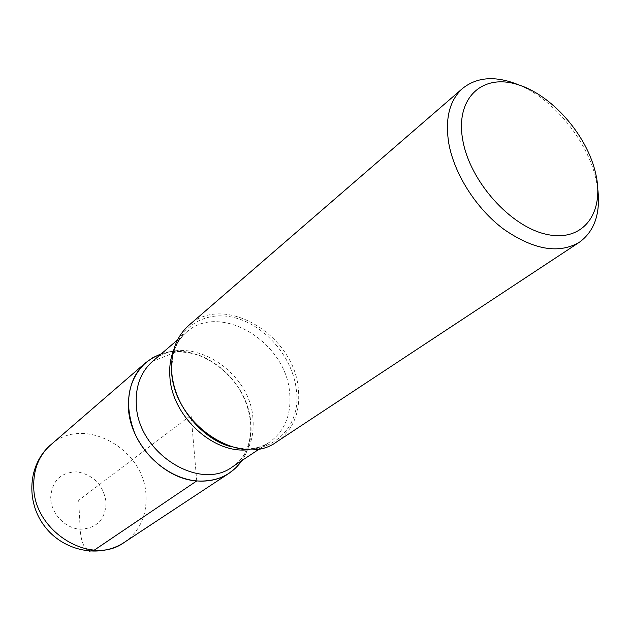 <?xml version="1.0" encoding="UTF-8"?>
<svg xmlns="http://www.w3.org/2000/svg" width="630" height="630" viewBox="0 0 630 630"><rect width="100%" height="100%" fill="white"/><g stroke="black" fill="none" stroke-linecap="round" stroke-linejoin="round"><path stroke-width="0.47" stroke-dasharray="3.15 2.36" d="M276.901 441.724C293.454 429.715 300.589 412.036 298.321 388.686C294.068 334.892 223.839 292.635 188.795 325.379M518.718 84.892C554.061 99.469 587.908 141.175 596.193 180.133L597.799 189.315M161.209 353.926C185.511 345.823 216.468 358.147 234.628 382.205C252.858 406.2 256.331 439.338 241.952 460.538C249.22 449.481 252.15 436.637 250.74 421.998C247.519 378.599 198.143 340.294 161.209 353.926M191.441 419.147L191.095 415.17L78.687 500.307L80.167 529.231C81.073 541.957 84.223 549.281 89.617 551.211M196.749 480.926L191.488 419.73M223.697 443.953C264.695 462.137 302.652 430.873 296.257 389.308C292.312 354.911 261.749 321.607 229.186 316.599C196.607 311.078 168.856 336.688 171.927 373.078L172.226 375.992M252.921 418.084C249.764 368.778 185.33 330.915 152.61 361.321L176.408 351.871C185.055 351.847 193.237 353.209 200.962 355.942C217.389 362.982 230.651 374.732 240.747 391.191C257.111 419.698 252.882 453.545 232.501 466.814C247.866 455.64 254.67 439.401 252.921 418.084M173.675 350.067C176.573 343.027 180.723 337.168 186.141 332.49C219.366 301.605 285.729 341.452 289.603 392.301C291.682 414.304 284.925 430.983 269.341 442.347C263.371 446.292 256.607 448.702 249.047 449.576M50.66 498.157C51.786 480.903 60.645 472.138 77.222 471.854C93.799 475.059 103.422 485.242 106.116 502.401C105.462 519.466 96.815 528.413 80.167 529.231C65.205 528.405 51.195 513.686 50.66 498.157M124.378 542.312C139.742 531.279 146.947 515.623 145.987 495.337C144.616 448.458 83.081 414.682 50.636 444.938M177.573 339.853L186.141 332.49C179.763 338.223 175.463 345.453 173.242 354.186L171.596 368.227M259.93 448.599L269.341 442.347C262.08 446.93 253.961 449.111 244.991 448.883L231.005 446.662"/><path stroke-width="0.94" d="M595.744 173.849C587.192 134.922 551.25 94.091 516.466 84.207C481.603 73.749 455.136 98.611 462.766 140.096C469.854 181.448 510.733 227.02 546.934 234.423C583.254 242.44 604.8 212.853 595.744 173.849M462.656 88.373L188.795 325.379C176.29 336.617 170.628 352.202 171.809 372.125C173.943 425.029 241.715 468.562 276.901 441.724L579.261 242.33C558.716 254.213 533.508 249.819 503.646 229.147C476.201 208.609 454.167 173.974 448.749 143.152C444.914 118.487 449.552 100.225 462.656 88.373C477.32 76.766 496.007 75.608 518.718 84.892M597.799 189.315C600.587 213.688 594.405 231.36 579.261 242.33M196.749 480.926C163.509 478.934 129.961 443.323 128.425 407.996C127.961 380.559 138.883 362.534 161.209 353.926L152.901 357.62L145.506 362.841C127.583 380.433 123.905 403.696 134.474 432.621C145.624 458.79 171.675 478.8 196.749 480.926C216.397 482.068 231.462 475.264 241.952 460.538L236.148 467.531L229.115 473.24C219.768 479.32 208.979 481.879 196.749 480.926L94.335 550.1L89.617 551.211M191.488 419.73L191.441 419.147M172.226 375.992C175.321 404.24 197.347 433.322 223.697 443.953M177.573 339.853L152.61 361.321C140.852 371.818 135.418 386.221 136.293 404.531C137.679 452.931 199.615 491.896 232.501 466.814L259.93 448.599M249.047 449.576C214.247 454.891 171.88 416.414 169.895 376.874C169.155 367.117 170.415 358.179 173.675 350.067M33.721 486.297C33.563 531.901 91.657 566.795 124.378 542.312C99.69 558.794 63.165 551.155 44.533 526.168C25.531 501.464 28.074 464.239 50.636 444.938C39.084 455.309 33.445 469.09 33.721 486.297M171.596 368.227C170.636 400.263 199.899 438.905 231.005 446.662M50.636 444.938L145.506 362.841M124.378 542.312L229.115 473.24"/></g></svg>
